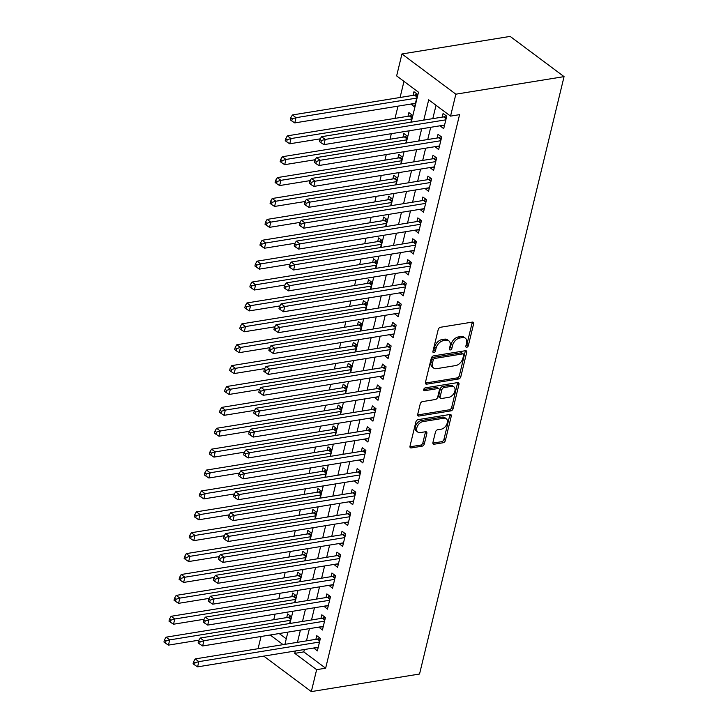 <?xml version="1.0" encoding="UTF-8"?>
<svg xmlns="http://www.w3.org/2000/svg" width="728" height="728" viewBox="0 0 728 728"><rect width="100%" height="100%" fill="white"/><g stroke="black" fill="none" stroke-linecap="round" stroke-linejoin="round"><path stroke-width="1.09" d="M466.748 347.283A1.629 1.046 126.7 0 0 468.341 345.645L473.61 323.86A2.33 1.502 126.7 0 0 473.227 322.286A2.33 1.502 126.7 0 0 472.335 322.104L440.467 327.272A2.33 1.502 126.7 0 0 438.201 329.611L432.933 351.397A1.629 1.046 126.7 0 0 433.196 352.498A1.629 1.046 126.7 0 0 433.824 352.625A1.629 1.046 126.7 0 0 435.408 350.996L436.09 348.175A7.453 4.787 126.7 0 1 443.343 340.695L446 340.258A7.453 4.787 126.7 0 1 448.867 340.85A7.453 4.787 126.7 0 1 450.077 345.9L449.394 348.721A1.629 1.046 126.7 0 0 449.658 349.831A1.629 1.046 126.7 0 0 450.286 349.959A1.629 1.046 126.7 0 0 451.879 348.321L452.552 345.5A7.453 4.787 126.7 0 1 459.805 338.019L462.462 337.592A7.453 4.787 126.7 0 1 465.338 338.174A7.453 4.787 126.7 0 1 466.539 343.234L465.856 346.046A1.629 1.046 126.7 0 0 466.12 347.156A1.629 1.046 126.7 0 0 466.748 347.283M465.884 345.955A1.629 1.046 126.7 0 0 466.885 344.562L472.154 322.777A2.33 1.502 126.7 0 0 472.217 322.122M432.951 351.305A1.629 1.046 126.7 0 0 433.952 349.904L434.634 347.083L436.09 348.175M449.422 348.63A1.629 1.046 126.7 0 0 450.414 347.229L451.096 344.417L452.552 345.5M432.933 442.451A2.33 1.502 126.7 0 0 433.306 444.034A2.33 1.502 126.7 0 0 434.207 444.216L443.143 442.761A2.33 1.502 126.7 0 0 445.409 440.422L451.26 416.234A2.33 1.502 126.7 0 0 450.887 414.651A2.33 1.502 126.7 0 0 449.986 414.469L418.127 419.637A2.33 1.502 126.7 0 0 415.861 421.976L410.001 446.173A2.33 1.502 126.7 0 0 410.383 447.756A2.33 1.502 126.7 0 0 411.274 447.938L422.076 446.182A2.33 1.502 126.7 0 0 424.342 443.843L426.845 433.488A2.33 1.502 126.7 0 0 426.471 431.913A2.33 1.502 126.7 0 0 425.571 431.731L420.22 432.596A6.234 4.004 126.7 0 1 417.817 432.104A6.234 4.004 126.7 0 1 417.399 426.262A6.234 4.004 126.7 0 1 422.868 421.63L443.853 418.218A6.234 4.004 126.7 0 1 446.246 418.709A6.234 4.004 126.7 0 1 446.674 424.551A6.234 4.004 126.7 0 1 441.195 429.192L437.701 429.757A2.33 1.502 126.7 0 0 435.435 432.095L432.933 442.451M304.368 649.522L303.794 651.897L325.644 668.204L316.635 669.669L311.32 691.6L419.537 674.028L564.064 76.622L510.155 36.4L401.947 53.972L396.642 75.903L418.5 92.201L411.256 122.14M325.644 668.204L459.568 114.651L450.55 116.116L455.855 94.185L564.064 76.622M458.567 378.997A2.33 1.502 126.7 0 0 460.833 376.658L466.684 352.461A2.33 1.502 126.7 0 0 466.311 350.887A2.33 1.502 126.7 0 0 465.41 350.705L433.551 355.874A2.33 1.502 126.7 0 0 431.285 358.212L425.434 382.409A2.33 1.502 126.7 0 0 425.807 383.984A2.33 1.502 126.7 0 0 426.708 384.166L458.567 378.997L457.111 377.914A2.33 1.502 126.7 0 0 459.377 375.575L465.228 351.378A2.33 1.502 126.7 0 0 465.292 350.723M458.977 384.348L453.125 408.545A2.33 1.502 126.7 0 1 450.86 410.883L418.991 416.052A2.33 1.502 126.7 0 1 418.09 415.87A2.33 1.502 126.7 0 1 417.717 414.287L420.22 403.94A2.33 1.502 126.7 0 1 422.486 401.601L435.408 399.499A2.33 1.502 126.7 0 0 437.674 397.16L439.339 390.29A2.33 1.502 126.7 0 0 438.966 388.716A2.33 1.502 126.7 0 0 438.065 388.534L424.615 390.718A1.629 1.046 126.7 0 1 423.987 390.59A1.629 1.046 126.7 0 1 423.869 389.061A1.629 1.046 126.7 0 1 425.307 387.842L457.703 382.582A2.33 1.502 126.7 0 1 458.594 382.764A2.33 1.502 126.7 0 1 458.977 384.348L457.521 383.265L451.669 407.452L453.125 408.545M289.589 623.523L291.255 616.652L287.615 613.932L286.723 617.59M294.64 602.638L296.305 595.759L292.665 593.047L291.782 596.696M299.699 581.745L301.356 574.874L297.716 572.153L296.833 575.812M304.75 560.86L306.415 553.981L302.775 551.269L301.883 554.918M309.8 539.967L311.466 533.096L307.826 530.375L306.943 534.034M314.86 519.082L316.516 512.203L312.876 509.491L311.994 513.149M319.911 498.198L321.576 491.318L317.936 488.597L317.044 492.255M324.961 477.304L326.626 470.434L322.986 467.713L322.104 471.371M330.021 456.42L331.677 449.54L328.037 446.819L327.154 450.477M335.071 435.526L336.736 428.656L333.096 425.935L332.205 429.593M340.122 414.642L341.787 407.762L338.147 405.05L337.264 408.699M345.181 393.748L346.837 386.877L343.197 384.156L342.315 387.815M350.232 372.863L351.897 365.984L348.248 363.272L347.365 366.921M355.282 351.97L356.947 345.099L353.308 342.378L352.425 346.037M360.342 331.085L361.998 324.206L358.358 321.494L357.475 325.143M365.392 310.192L367.058 303.321L363.409 300.6L362.526 304.259M370.443 289.307L372.108 282.428L368.468 279.716L367.585 283.374M375.502 268.423L377.159 261.543L373.519 258.822L372.636 262.48M380.553 247.529L382.218 240.659L378.569 237.938L377.686 241.596M385.603 226.645L387.269 219.765L383.629 217.053L382.746 220.702M390.663 205.751L392.319 198.881L388.679 196.16L387.796 199.818M395.714 184.867L397.379 177.987L393.73 175.275L392.847 178.924M400.764 163.973L402.429 157.102L398.789 154.382L397.907 158.04M405.824 143.088L407.48 136.209L403.84 133.497L402.957 137.146M410.874 122.195L412.539 115.324L408.89 112.603L408.008 116.262M440.103 125.78L443.698 128.71L446.728 116.171L443.088 113.459L442.205 117.108M435.053 146.665L438.647 149.595L441.678 137.064L438.029 134.343L437.146 138.002M430.002 167.558L433.588 170.488L436.618 157.949L432.978 155.237L432.095 158.886M424.943 188.443L428.537 191.373L431.567 178.842L427.928 176.121L427.045 179.78M419.892 209.336L423.487 212.257L426.517 199.727L422.868 197.015L421.985 200.664M414.842 230.221L418.427 233.151L421.457 220.62L417.817 217.899L416.935 221.558M409.782 251.114L413.377 254.036L416.407 241.505L412.767 238.784L411.884 242.442M404.732 271.999L408.326 274.929L411.356 262.399L407.716 259.678L406.825 263.336M399.681 292.884L403.267 295.814L406.297 283.283L402.657 280.562L401.774 284.22M394.621 313.777L398.216 316.707L401.246 304.168L397.606 301.456L396.724 305.114M389.571 334.662L393.166 337.592L396.196 325.061L392.556 322.34L391.664 325.998M384.521 355.555L388.106 358.485L391.136 345.946L387.496 343.234L386.614 346.883M379.461 376.44L383.055 379.37L386.086 366.839L382.446 364.118L381.563 367.776M374.41 397.333L378.005 400.264L381.035 387.724L377.395 385.012L376.503 388.661M369.36 418.218L372.945 421.148L375.976 408.617L372.336 405.896L371.453 409.555M364.3 439.111L367.895 442.033L370.925 429.502L367.285 426.79L366.402 430.439M359.25 459.996L362.844 462.926L365.875 450.395L362.235 447.675L361.343 451.333M354.199 480.88L357.785 483.811L360.815 471.28L357.175 468.559L356.292 472.217M349.14 501.774L352.734 504.704L355.764 492.174L352.125 489.453L351.242 493.111M344.089 522.659L347.684 525.589L350.714 513.058L347.074 510.337L346.182 513.995M339.039 543.552L342.624 546.482L345.654 533.942L342.014 531.231L341.132 534.889M333.979 564.437L337.574 567.367L340.604 554.836L336.964 552.115L336.081 555.773M328.929 585.33L332.523 588.26L335.553 575.721L331.913 573.009L331.022 576.658M323.878 606.215L327.464 609.145L330.503 596.614L326.854 593.893L325.971 597.552M318.819 627.108L322.413 630.029L325.443 617.499L321.803 614.787L320.921 618.436M436.036 105.287L432.805 118.637M430.703 127.3L427.746 139.53M425.653 148.194L422.695 160.415M420.602 169.078L417.644 181.308M415.542 189.972L412.585 202.193M410.492 210.856L407.534 223.077M405.441 231.75L402.484 243.971M400.382 252.634L397.433 264.856M395.331 273.528L392.374 285.749M390.281 294.412L387.323 306.634M385.221 315.306L382.273 327.527M380.171 336.19L377.213 348.412M375.12 357.075L372.163 369.305M370.061 377.969L367.112 390.19M365.01 398.853L362.053 411.074M359.96 419.747L357.002 431.968M354.9 440.631L351.952 452.852M349.849 461.525L346.892 473.746M344.799 482.409L341.841 494.63M339.749 503.303L336.791 515.524M334.689 524.187L331.731 536.409M329.638 545.081L326.681 557.302M324.588 565.965L321.63 578.187M319.528 586.85L316.571 599.08M314.478 607.744L311.52 619.965M309.427 628.628L306.47 640.849M313.768 647.993L317.363 650.923L320.393 638.392L316.753 635.671L315.861 639.33M403.976 81.372L400.082 97.479M397.989 106.142L395.031 118.373M391.318 133.697L389.981 139.257M386.268 154.591L384.921 160.142M381.217 175.475L379.87 181.035M376.158 196.36L374.82 201.92M371.107 217.253L369.76 222.814M366.057 238.138L364.71 243.698M360.997 259.031L359.659 264.592M355.947 279.916L354.6 285.476M350.896 300.81L349.549 306.37M345.836 321.694L344.499 327.254M340.786 342.588L339.439 348.139M335.735 363.472L334.389 369.032M330.676 384.366L329.338 389.917M325.625 405.25L324.279 410.81M320.575 426.135L319.228 431.695M315.524 447.028L314.178 452.589M310.465 467.913L309.118 473.473M305.414 488.806L304.067 494.367M300.364 509.691L299.017 515.251M295.304 530.585L293.957 536.145M290.254 551.469L288.907 557.029M285.203 572.363L283.856 577.914M280.144 593.247L278.797 598.807M275.093 614.141L273.746 619.692M279.188 633.542L286.259 638.811M410.965 104.04L414.56 106.971L417.59 94.431L413.95 91.719L413.067 95.377M258.067 648.712L261.024 636.49M263.754 656.11L311.32 691.6M295.35 650.987L294.776 653.362L316.635 669.669M450.55 116.116L428.692 99.818L423.787 120.102M421.685 128.765L418.736 140.986M416.634 149.659L413.677 161.88M411.584 170.543L408.626 182.764M406.524 191.437L403.576 203.658M401.474 212.321L398.516 224.543M396.423 233.215L393.466 245.436M391.373 254.099L388.415 266.321M386.313 274.993L383.356 287.214M381.263 295.877L378.305 308.099M376.212 316.762L373.255 328.992M371.153 337.656L368.195 349.877M366.102 358.54L363.145 370.761M361.052 379.434L358.094 391.655M355.992 400.318L353.034 412.539M350.942 421.212L347.984 433.433M345.891 442.096L342.934 454.317M340.831 462.99L337.874 475.211M335.781 483.874L332.823 496.096M330.73 504.759L327.773 516.989M325.671 525.652L322.713 537.874M320.62 546.537L317.663 558.767M315.57 567.43L312.612 579.652M310.51 588.315L307.553 600.536M305.46 609.209L302.502 621.43M300.409 630.093L297.452 642.314M455.855 94.185L401.947 53.972M284.921 644.353L287.879 632.131M289.971 623.459L292.929 611.238M295.022 602.575L297.979 590.353M300.082 581.69L303.039 569.46M305.132 560.797L308.09 548.575M310.183 539.912L313.14 527.682M315.242 519.019L318.191 506.797M320.293 498.134L323.25 485.913M325.343 477.24L328.301 465.019M330.403 456.356L333.351 444.135M335.453 435.462L338.411 423.241M340.504 414.578L343.461 402.356M345.563 393.684L348.512 381.463M350.614 372.8L353.571 360.578M355.664 351.915L358.622 339.685M360.724 331.022L363.672 318.8M365.774 310.137L368.732 297.916M370.825 289.244L373.783 277.022M375.876 268.359L378.833 256.138M380.935 247.465L383.893 235.244M385.986 226.581L388.943 214.36M391.036 205.687L393.994 193.466M396.096 184.803L399.053 172.582M401.146 163.909L404.104 151.688M406.197 143.025L409.154 130.803M270.17 635.007L283.092 644.644M303.794 651.897L294.776 653.362M410.92 104.25L415.388 103.522M440.058 125.989L444.526 125.262M434.998 146.874L439.475 146.155M429.948 167.768L434.425 167.04M424.897 188.652L429.365 187.933M419.838 209.546L424.315 208.818M414.787 230.43L419.264 229.702M409.737 251.324L414.205 250.596M404.677 272.208L409.154 271.48M399.627 293.102L404.104 292.374M394.576 313.986L399.044 313.258M389.516 334.88L393.994 334.152M384.466 355.764L388.943 355.036M379.415 376.649L383.884 375.93M374.356 397.543L378.833 396.815M369.305 418.427L373.783 417.708M364.255 439.321L368.723 438.593M359.195 460.205L363.672 459.477M354.145 481.099L358.622 480.371M349.094 501.983L353.571 501.255M344.035 522.877L348.512 522.149M338.984 543.761L343.461 543.033M333.934 564.655L338.411 563.927M328.874 585.54L333.351 584.812M323.824 606.424L328.301 605.705M318.773 627.318L323.25 626.59M313.713 648.202L318.191 647.474M465.338 338.174L463.873 337.091A7.453 4.787 126.7 0 0 461.006 336.5L462.462 337.592M451.096 344.417A7.453 4.787 126.7 0 1 458.349 336.937L461.006 336.5M448.867 340.85L447.411 339.758A7.453 4.787 126.7 0 0 444.544 339.175L446 340.258M434.634 347.083A7.453 4.787 126.7 0 1 441.887 339.603L444.544 339.175M425.361 383.065L457.111 377.914M463.663 355.118A1.629 1.046 126.7 0 0 463.399 354.017A1.629 1.046 126.7 0 0 462.771 353.89L434.798 358.431A1.629 1.046 126.7 0 0 433.215 360.069L432.496 363.035A7.453 4.787 126.7 0 0 433.706 368.095A7.453 4.787 126.7 0 0 436.572 368.677L455.692 365.574A7.453 4.787 126.7 0 0 462.944 358.094L463.663 355.118M463.399 354.017L461.943 352.925A1.629 1.046 126.7 0 0 461.315 352.798L462.771 353.89M433.706 368.095L432.25 367.003A7.453 4.787 126.7 0 1 431.04 361.952L431.759 358.977A1.629 1.046 126.7 0 1 433.342 357.339L461.315 352.798M417.654 414.951L449.394 409.791A2.33 1.502 126.7 0 0 451.669 407.452M438.966 388.716L437.501 387.624A2.33 1.502 126.7 0 0 436.609 387.442L423.705 389.535M448.821 397.324A6.234 4.004 126.7 0 0 454.299 392.683A6.234 4.004 126.7 0 0 453.872 386.841A6.234 4.004 126.7 0 0 451.478 386.35L444.08 387.551A2.33 1.502 126.7 0 0 441.814 389.889L440.158 396.76A2.33 1.502 126.7 0 0 440.531 398.343A2.33 1.502 126.7 0 0 441.432 398.525L448.821 397.324M453.872 386.841L452.416 385.758A6.234 4.004 126.7 0 0 450.013 385.267L451.478 386.35M440.531 398.343L439.075 397.251A2.33 1.502 126.7 0 1 438.702 395.677L440.358 388.807A2.33 1.502 126.7 0 1 442.624 386.468L450.013 385.267M457.521 383.265A2.33 1.502 126.7 0 0 457.584 382.6M446.246 418.709L444.79 417.626A6.234 4.004 126.7 0 0 442.397 417.135L443.853 418.218M417.817 432.104L416.361 431.022A6.234 4.004 126.7 0 1 415.943 425.179A6.234 4.004 126.7 0 1 421.412 420.538L442.397 417.135M409.937 446.828L420.62 445.099A2.33 1.502 126.7 0 0 422.886 442.761L425.389 432.405A2.33 1.502 126.7 0 0 425.452 431.75M432.86 443.106L441.687 441.678A2.33 1.502 126.7 0 0 443.953 439.339L449.804 415.142A2.33 1.502 126.7 0 0 449.868 414.487M416.907 93.921L415.215 94.877A2.375 1.529 -53.3 0 1 414.505 95.141L292.41 114.96L296.05 117.681L294.785 122.905L415.442 103.312M416.707 98.089L296.05 117.681L292.237 118.81L290.781 117.727L290.272 119.811L291.728 120.903L292.237 118.81M294.785 122.905L291.728 120.903M290.781 117.727L292.41 114.96M446.109 118.719L443.643 116.88L321.549 136.7L325.189 139.421L445.845 119.829M321.376 140.549L319.92 139.467L319.41 141.551L320.866 142.643L321.376 140.549L325.189 139.421L323.924 144.635L444.581 125.052M443.643 116.88A2.375 1.529 126.7 0 0 444.353 116.617L446.046 115.661M321.549 136.7L319.92 139.467M320.866 142.643L323.924 144.635M411.848 114.815L410.164 115.77A2.375 1.529 -53.3 0 1 409.454 116.025L287.36 135.845L291 138.566L289.735 143.789L320.293 138.83M411.657 118.983L291 138.566L287.187 139.694L285.722 138.611L285.221 140.704L286.677 141.787L287.187 139.694M289.735 143.789L286.677 141.787M285.722 138.611L287.36 135.845M406.797 135.699L405.105 136.655A2.375 1.529 -53.3 0 1 404.395 136.919L282.3 156.738L285.949 159.459L284.684 164.674L315.242 159.714M406.597 139.867L285.949 159.459L282.127 160.588L280.671 159.496L280.171 161.589L281.627 162.672L282.127 160.588M284.684 164.674L281.627 162.672M280.671 159.496L282.3 156.738M401.747 156.593L400.054 157.548A2.375 1.529 -53.3 0 1 399.344 157.803L277.25 177.623L280.89 180.344L279.625 185.567L310.183 180.608M401.547 160.752L280.89 180.344L277.077 181.472L275.621 180.389L275.111 182.473L276.567 183.565L277.077 181.472M279.625 185.567L276.567 183.565M275.621 180.389L277.25 177.623M396.687 177.477L395.004 178.433A2.375 1.529 -53.3 0 1 394.294 178.697L272.199 198.517L275.839 201.228L274.574 206.452L305.132 201.492M396.496 181.645L275.839 201.228L272.026 202.366L270.561 201.274L270.061 203.367L271.517 204.45L272.026 202.366M274.574 206.452L271.517 204.45M270.561 201.274L272.199 198.517M441.059 139.612L438.593 137.765L316.498 157.585L320.138 160.306L440.795 140.722M316.325 161.434L314.86 160.351L314.36 162.444L315.816 163.527L316.325 161.434L320.138 160.306L318.873 165.529L439.53 145.937M438.593 137.765A2.375 1.529 126.7 0 0 439.303 137.51L440.995 136.555M316.498 157.585L314.86 160.351M315.816 163.527L318.873 165.529M436.008 160.497L433.542 158.659L311.438 178.478L315.088 181.199L435.735 161.607M311.266 182.328L309.81 181.236L309.309 183.329L310.765 184.412L311.266 182.328L315.088 181.199L313.823 186.413L434.47 166.83M433.542 158.659A2.375 1.529 126.7 0 0 434.252 158.395L435.936 157.439M311.438 178.478L309.81 181.236M310.765 184.412L313.823 186.413M430.949 181.381L428.483 179.543L306.388 199.363L310.028 202.084L430.685 182.491M306.215 203.212L304.759 202.129L304.249 204.213L305.705 205.305L306.215 203.212L310.028 202.084L308.763 207.307L429.42 187.715M428.483 179.543A2.375 1.529 126.7 0 0 429.192 179.279L430.885 178.333M306.388 199.363L304.759 202.129M305.705 205.305L308.763 207.307M425.898 202.275L423.432 200.437L301.337 220.256L304.977 222.968L425.634 203.385M301.164 224.106L299.699 223.014L299.199 225.107L300.655 226.19L301.164 224.106L304.977 222.968L303.713 228.192L424.369 208.608M423.432 200.437A2.375 1.529 126.7 0 0 424.142 200.173L425.834 199.217M301.337 220.256L299.699 223.014M300.655 226.19L303.713 228.192M391.637 198.371L389.944 199.317A2.375 1.529 -53.3 0 1 389.234 199.581L267.14 219.401L270.789 222.122L269.524 227.345L300.082 222.386M391.436 202.53L270.789 222.122L266.967 223.25L265.511 222.167L265.01 224.251L266.466 225.343L266.967 223.25M269.524 227.345L266.466 225.343M265.511 222.167L267.14 219.401M420.848 223.159L418.382 221.321L296.278 241.141L299.927 243.862L420.575 224.269M296.105 244.99L294.649 243.907L294.148 245.991L295.604 247.083L296.105 244.99L299.927 243.862L298.662 249.085L419.31 229.493M418.382 221.321A2.375 1.529 126.7 0 0 419.091 221.057L420.775 220.111M296.278 241.141L294.649 243.907M295.604 247.083L298.662 249.085M386.586 219.255L384.894 220.211A2.375 1.529 -53.3 0 1 384.184 220.466L262.089 240.295L265.729 243.006L264.464 248.23L295.022 243.27M386.386 223.423L265.729 243.006L261.916 244.144L260.46 243.052L259.951 245.145L261.407 246.228L261.916 244.144M264.464 248.23L261.407 246.228M260.46 243.052L262.089 240.295M415.788 244.053L413.322 242.206L291.227 262.034L294.867 264.746L415.524 245.163M291.054 265.884L289.598 264.792L289.089 266.885L290.545 267.968L291.054 265.884L294.867 264.746L293.602 269.97L414.259 250.386M413.322 242.206A2.375 1.529 126.7 0 0 414.032 241.951L415.724 240.995M291.227 262.034L289.598 264.792M290.545 267.968L293.602 269.97M381.527 240.14L379.843 241.095A2.375 1.529 -53.3 0 1 379.133 241.359L257.039 261.179L260.679 263.9L259.414 269.123L289.971 264.164M381.336 244.308L260.679 263.9L256.866 265.028L255.401 263.946L254.9 266.029L256.356 267.121L256.866 265.028M259.414 269.123L256.356 267.121M255.401 263.946L257.039 261.179M410.738 264.937L408.272 263.099L286.177 282.919L289.817 285.64L410.474 266.048M286.004 286.768L284.539 285.685L284.038 287.769L285.494 288.861L286.004 286.768L289.817 285.64L288.552 290.863L409.209 271.271M408.272 263.099A2.375 1.529 126.7 0 0 408.981 262.835L410.674 261.88M286.177 282.919L284.539 285.685M285.494 288.861L288.552 290.863M376.476 261.034L374.784 261.989A2.375 1.529 -53.3 0 1 374.074 262.244L251.979 282.073L255.628 284.784L254.363 290.008L284.921 285.048M376.276 265.201L255.628 284.784L251.806 285.922L250.35 284.83L249.85 286.923L251.306 288.006L251.806 285.922M254.363 290.008L251.306 288.006M250.35 284.83L251.979 282.073M405.687 285.831L403.221 283.984L281.117 303.813L284.766 306.524L405.414 286.941M280.944 307.662L279.488 306.57L278.988 308.663L280.444 309.746L280.944 307.662L284.766 306.524L283.501 311.748L404.149 292.165M403.221 283.984A2.375 1.529 126.7 0 0 403.931 283.729L405.614 282.773M281.117 303.813L279.488 306.57M280.444 309.746L283.501 311.748M371.426 281.918L369.733 282.874A2.375 1.529 -53.3 0 1 369.023 283.137L246.929 302.957L250.569 305.678L249.304 310.901L279.861 305.933M371.225 286.086L250.569 305.678L246.756 306.806L245.3 305.724L244.79 307.808L246.246 308.899L246.756 306.806M249.304 310.901L246.246 308.899M245.3 305.724L246.929 302.957M400.627 306.716L398.161 304.877L276.067 324.697L279.707 327.418L400.364 307.826M275.894 328.546L274.438 327.464L273.928 329.547L275.384 330.639L275.894 328.546L279.707 327.418L278.442 332.641L399.099 313.049M398.161 304.877A2.375 1.529 126.7 0 0 398.871 304.613L400.564 303.658M276.067 324.697L274.438 327.464M275.384 330.639L278.442 332.641M366.375 302.812L364.683 303.767A2.375 1.529 -53.3 0 1 363.973 304.022L241.878 323.851L245.518 326.563L244.253 331.786L274.811 326.827M366.175 306.979L245.518 326.563L241.705 327.7L240.24 326.608L239.739 328.701L241.196 329.784L241.705 327.7M244.253 331.786L241.196 329.784M240.24 326.608L241.878 323.851M395.577 327.609L393.111 325.762L271.016 345.591L274.656 348.303L395.313 328.719M270.843 349.44L269.387 348.348L268.878 350.441L270.334 351.524L270.843 349.44L274.656 348.303L273.391 353.526L394.048 333.934M393.111 325.762A2.375 1.529 126.7 0 0 393.821 325.507L395.513 324.551M271.016 345.591L269.387 348.348M270.334 351.524L273.391 353.526M361.316 323.696L359.632 324.652A2.375 1.529 -53.3 0 1 358.922 324.916L236.818 344.735L240.468 347.456L239.203 352.671L269.76 347.711M361.115 327.864L240.468 347.456L236.646 348.585L235.19 347.502L234.689 349.586L236.145 350.678L236.646 348.585M239.203 352.671L236.145 350.678M235.19 347.502L236.818 344.735M390.526 348.494L388.06 346.655L265.957 366.475L269.606 369.196L390.254 349.604M265.784 370.325L264.328 369.242L263.827 371.326L265.283 372.418L265.784 370.325L269.606 369.196L268.341 374.41L388.989 354.827M388.06 346.655A2.375 1.529 126.7 0 0 388.77 346.392L390.454 345.436M265.957 366.475L264.328 369.242M265.283 372.418L268.341 374.41M356.265 344.59L354.572 345.545A2.375 1.529 -53.3 0 1 353.863 345.8L231.768 365.62L235.408 368.341L234.143 373.564L264.701 368.605M356.065 348.757L235.408 368.341L231.595 369.469L230.139 368.386L229.629 370.479L231.085 371.562L231.595 369.469M234.143 373.564L231.085 371.562M230.139 368.386L231.768 365.62M385.467 369.387L383.001 367.54L260.906 387.36L264.546 390.081L385.203 370.497M260.733 391.209L259.277 390.126L258.768 392.219L260.224 393.302L260.733 391.209L264.546 390.081L263.281 395.304L383.938 375.712M383.001 367.54A2.375 1.529 126.7 0 0 383.711 367.285L385.403 366.33M260.906 387.36L259.277 390.126M260.224 393.302L263.281 395.304M351.214 365.474L349.522 366.43A2.375 1.529 -53.3 0 1 348.812 366.694L226.717 386.513L230.357 389.234L229.093 394.449L259.65 389.489M351.014 369.642L230.357 389.234L226.544 390.363L225.079 389.271L224.579 391.364L226.035 392.447L226.544 390.363M229.093 394.449L226.035 392.447M225.079 389.271L226.717 386.513M380.416 390.272L377.95 388.434L255.856 408.253L259.496 410.965L380.153 391.382M255.683 412.103L254.227 411.011L253.717 413.104L255.173 414.186L255.683 412.103L259.496 410.965L258.231 416.189L378.888 396.605M377.95 388.434A2.375 1.529 126.7 0 0 378.66 388.17L380.353 387.214M255.856 408.253L254.227 411.011M255.173 414.186L258.231 416.189M346.155 386.368L344.471 387.314A2.375 1.529 -53.3 0 1 343.762 387.578L221.658 407.398L225.307 410.119L224.042 415.342L254.6 410.383M345.955 390.526L225.307 410.119L221.485 411.247L220.029 410.164L219.528 412.248L220.984 413.34L221.485 411.247M224.042 415.342L220.984 413.34M220.029 410.164L221.658 407.398M375.366 411.156L372.9 409.318L250.796 429.138L254.445 431.859L375.093 412.266M250.623 432.987L249.167 431.904L248.667 433.988L250.123 435.08L250.623 432.987L254.445 431.859L253.18 437.082L373.828 417.49M372.9 409.318A2.375 1.529 126.7 0 0 373.61 409.054L375.293 408.108M250.796 429.138L249.167 431.904M250.123 435.08L253.18 437.082M341.104 407.252L339.412 408.208A2.375 1.529 -53.3 0 1 338.702 408.472L216.607 428.291L220.247 431.003L218.982 436.227L249.54 431.267M340.904 411.42L220.247 431.003L216.434 432.141L214.978 431.049L214.469 433.142L215.925 434.225L216.434 432.141M218.982 436.227L215.925 434.225M214.978 431.049L216.607 428.291M370.306 432.05L367.84 430.212L245.746 450.031L249.386 452.743L370.042 433.16M245.573 453.881L244.117 452.789L243.607 454.882L245.063 455.965L245.573 453.881L249.386 452.743L248.13 457.967L368.778 438.383M367.84 430.212A2.375 1.529 126.7 0 0 368.55 429.948L370.243 428.992M245.746 450.031L244.117 452.789M245.063 455.965L248.13 457.967M336.054 428.146L334.361 429.092A2.375 1.529 -53.3 0 1 333.651 429.356L211.557 449.176L215.197 451.897L213.932 457.12L244.49 452.161M335.854 432.305L215.197 451.897L211.384 453.025L209.919 451.942L209.418 454.026L210.874 455.118L211.384 453.025M213.932 457.12L210.874 455.118M209.919 451.942L211.557 449.176M365.256 452.934L362.79 451.096L240.695 470.916L244.335 473.637L364.992 454.045M240.522 474.765L239.066 473.682L238.556 475.766L240.013 476.858L240.522 474.765L244.335 473.637L243.07 478.86L363.727 459.268M362.79 451.096A2.375 1.529 126.7 0 0 363.5 450.832L365.192 449.877M240.695 470.916L239.066 473.682M240.013 476.858L243.07 478.86M330.994 449.03L329.311 449.986A2.375 1.529 -53.3 0 1 328.601 450.241L206.497 470.07L210.146 472.781L208.881 478.005L239.439 473.045M330.794 453.198L210.146 472.781L206.324 473.919L204.868 472.827L204.368 474.92L205.824 476.003L206.324 473.919M208.881 478.005L205.824 476.003M204.868 472.827L206.497 470.07M360.205 473.828L357.739 471.981L235.635 491.81L239.285 494.521L359.932 474.938M235.463 495.659L234.006 494.567L233.506 496.66L234.962 497.743L235.463 495.659L239.285 494.521L238.02 499.745L358.667 480.161M357.739 471.981A2.375 1.529 126.7 0 0 358.449 471.726L360.132 470.77M235.635 491.81L234.006 494.567M234.962 497.743L238.02 499.745M325.944 469.915L324.251 470.87A2.375 1.529 -53.3 0 1 323.541 471.134L201.447 490.954L205.087 493.675L203.822 498.898L234.38 493.93M325.744 474.083L205.087 493.675L201.274 494.803L199.818 493.72L199.308 495.804L200.764 496.896L201.274 494.803M203.822 498.898L200.764 496.896M199.818 493.72L201.447 490.954M355.146 494.712L352.68 492.874L230.585 512.694L234.225 515.415L354.882 495.823M230.412 516.543L228.956 515.46L228.446 517.544L229.902 518.636L230.412 516.543L234.225 515.415L232.969 520.638L353.617 501.046M352.68 492.874A2.375 1.529 126.7 0 0 353.389 492.61L355.082 491.655M230.585 512.694L228.956 515.46M229.902 518.636L232.969 520.638M320.893 490.809L319.201 491.764A2.375 1.529 -53.3 0 1 318.491 492.019L196.396 511.848L200.036 514.56L198.771 519.783L229.329 514.823M320.693 494.976L200.036 514.56L196.223 515.697L194.767 514.605L194.258 516.698L195.714 517.781L196.223 515.697M198.771 519.783L195.714 517.781M194.767 514.605L196.396 511.848M350.095 515.606L347.629 513.759L225.534 533.588L229.174 536.299L349.831 516.716M225.362 537.437L223.906 536.345L223.396 538.438L224.852 539.521L225.362 537.437L229.174 536.299L227.91 541.523L348.566 521.94M347.629 513.759A2.375 1.529 126.7 0 0 348.339 513.504L350.031 512.548M225.534 533.588L223.906 536.345M224.852 539.521L227.91 541.523M315.834 511.693L314.15 512.649A2.375 1.529 -53.3 0 1 313.44 512.912L191.337 532.732L194.986 535.453L193.721 540.677L224.279 535.708M315.634 515.861L194.986 535.453L191.164 536.582L189.708 535.499L189.207 537.582L190.663 538.675L191.164 536.582M193.721 540.677L190.663 538.675M189.708 535.499L191.337 532.732M345.045 536.49L342.579 534.652L220.475 554.472L224.124 557.193L344.772 537.601M220.302 558.321L218.846 557.239L218.345 559.322L219.801 560.414L220.302 558.321L224.124 557.193L222.859 562.407L343.507 542.824M342.579 534.652A2.375 1.529 126.7 0 0 343.288 534.388L344.972 533.433M220.475 554.472L218.846 557.239M219.801 560.414L222.859 562.407M310.783 532.587L309.091 533.542A2.375 1.529 -53.3 0 1 308.381 533.797L186.286 553.626L189.926 556.338L188.661 561.561L219.219 556.601M310.583 536.754L189.926 556.338L186.113 557.475L184.657 556.383L184.148 558.476L185.604 559.559L186.113 557.475M188.661 561.561L185.604 559.559M184.657 556.383L186.286 553.626M339.985 557.384L337.519 555.537L215.424 575.357L219.064 578.077L339.721 558.494M215.251 579.206L213.795 578.123L213.286 580.216L214.742 581.299L215.251 579.206L219.064 578.077L217.809 583.301L338.456 563.709M337.519 555.537A2.375 1.529 126.7 0 0 338.229 555.282L339.921 554.327M215.424 575.357L213.795 578.123M214.742 581.299L217.809 583.301M305.733 553.471L304.04 554.427A2.375 1.529 -53.3 0 1 303.33 554.69L181.236 574.51L184.876 577.231L183.611 582.445L214.168 577.486M305.533 557.639L184.876 577.231L181.063 578.36L179.607 577.277L179.097 579.361L180.553 580.453L181.063 578.36M183.611 582.445L180.553 580.453M179.607 577.277L181.236 574.51M334.935 578.269L332.469 576.43L210.374 596.25L214.014 598.971L334.671 579.379M210.201 600.1L208.745 599.008L208.235 601.101L209.691 602.183L210.201 600.1L214.014 598.971L212.749 604.185L333.406 584.602M332.469 576.43A2.375 1.529 126.7 0 0 333.178 576.167L334.871 575.211M210.374 596.25L208.745 599.008M209.691 602.183L212.749 604.185M300.673 574.365L298.99 575.32A2.375 1.529 -53.3 0 1 298.28 575.575L176.176 595.395L179.825 598.116L178.56 603.339L209.118 598.38M300.473 578.533L179.825 598.116L176.003 599.244L174.547 598.161L174.047 600.254L175.503 601.337L176.003 599.244M178.56 603.339L175.503 601.337M174.547 598.161L176.176 595.395M329.884 599.153L327.418 597.315L205.314 617.135L208.963 619.856L329.611 600.263M205.141 620.984L203.685 619.901L203.185 621.985L204.641 623.077L205.141 620.984L208.963 619.856L207.698 625.079L328.346 605.487M327.418 597.315A2.375 1.529 126.7 0 0 328.128 597.06L329.811 596.105M205.314 617.135L203.685 619.901M204.641 623.077L207.698 625.079M295.623 595.249L293.93 596.205A2.375 1.529 -53.3 0 1 293.22 596.469L171.126 616.288L174.766 619L173.51 624.224L204.058 619.264M295.422 599.417L174.766 619L170.953 620.138L169.497 619.046L168.987 621.139L170.443 622.222L170.953 620.138M173.51 624.224L170.443 622.222M169.497 619.046L171.126 616.288M324.834 620.047L322.358 618.209L200.264 638.028L203.904 640.74L324.561 621.157M200.091 641.878L198.635 640.786L198.125 642.879L199.581 643.962L200.091 641.878L203.904 640.74L202.648 645.964L323.296 626.38M322.358 618.209A2.375 1.529 126.7 0 0 323.068 617.945L324.761 616.989M200.264 638.028L198.635 640.786M199.581 643.962L202.648 645.964M290.572 616.143L288.88 617.089A2.375 1.529 -53.3 0 1 288.17 617.353L166.075 637.173L169.715 639.894L168.45 645.117L199.008 640.158M290.372 620.302L169.715 639.894L165.902 641.022L164.446 639.939L163.937 642.023L165.393 643.115L165.902 641.022M168.45 645.117L165.393 643.115M164.446 639.939L166.075 637.173M319.774 640.931L317.308 639.093L195.213 658.913L198.853 661.634L319.51 642.041M195.04 662.762L193.584 661.679L193.075 663.763L194.531 664.855L195.04 662.762L198.853 661.634L197.588 666.857L318.245 647.265M317.308 639.093A2.375 1.529 126.7 0 0 318.018 638.829L319.71 637.883M195.213 658.913L193.584 661.679M194.531 664.855L197.588 666.857M466.885 344.562L468.341 345.645M433.952 349.904L435.408 350.996M450.414 347.229L451.879 348.321M458.349 336.937L459.805 338.019M441.887 339.603L443.343 340.695M472.154 322.777L473.61 323.86M425.38 383.183L426.708 384.166M465.228 351.378L466.684 352.461M459.377 375.575L460.833 376.658M433.342 357.339L434.798 358.431M431.759 358.977L433.215 360.069M431.04 361.952L432.496 363.035M449.394 409.791L450.86 410.883M417.663 415.06L418.991 416.052M436.609 387.442L438.065 388.534M423.678 390.017L424.615 390.718M442.624 386.468L444.08 387.551M440.358 388.807L441.814 389.889M438.702 395.677L440.158 396.76M421.412 420.538L422.868 421.63M425.389 432.405L426.845 433.488M422.886 442.761L424.342 443.843M420.62 445.099L422.076 446.182M409.946 446.947L411.274 447.938M449.804 415.142L451.26 416.234M443.953 439.339L445.409 440.422M441.687 441.678L443.143 442.761M432.878 443.225L434.207 444.216M415.215 94.877L417.135 96.314M414.505 95.141L416.971 96.979M446.273 118.054L444.353 116.617M410.164 115.77L412.084 117.199M409.454 116.025L411.921 117.872M405.105 136.655L407.025 138.083M404.395 136.919L406.87 138.757M400.054 157.548L401.974 158.977M399.344 157.803L401.811 159.641M395.004 178.433L396.924 179.862M394.294 178.697L396.76 180.535M441.223 138.939L439.303 137.51M436.172 159.823L434.252 158.395M431.113 180.717L429.192 179.279M426.062 201.601L424.142 200.173M389.944 199.317L391.864 200.755M389.234 199.581L391.709 201.419M421.012 222.495L419.091 221.057M384.894 220.211L386.814 221.64M384.184 220.466L386.65 222.313M415.952 243.38L414.032 241.951M379.843 241.095L381.763 242.533M379.133 241.359L381.599 243.198M410.901 264.273L408.981 262.835M374.784 261.989L376.713 263.418M374.074 262.244L376.549 264.091M405.851 285.158L403.931 283.729M369.733 282.874L371.653 284.311M369.023 283.137L371.489 284.976M400.791 306.051L398.871 304.613M364.683 303.767L366.603 305.196M363.973 304.022L366.439 305.869M395.741 326.936L393.821 325.507M359.632 324.652L361.552 326.089M358.922 324.916L361.388 326.754M390.69 347.829L388.77 346.392M354.572 345.545L356.493 346.974M353.863 345.8L356.329 347.647M385.631 368.714L383.711 367.285M349.522 366.43L351.442 367.858M348.812 366.694L351.278 368.532M380.58 389.598L378.66 388.17M344.471 387.314L346.392 388.752M343.762 387.578L346.228 389.416M375.53 410.492L373.61 409.054M339.412 408.208L341.332 409.637M338.702 408.472L341.168 410.31M370.47 431.376L368.55 429.948M334.361 429.092L336.281 430.53M333.651 429.356L336.118 431.194M365.42 452.27L363.5 450.832M329.311 449.986L331.231 451.415M328.601 450.241L331.067 452.088M360.369 473.155L358.449 471.726M324.251 470.87L326.171 472.308M323.541 471.134L326.007 472.973M355.31 494.048L353.389 492.61M319.201 491.764L321.121 493.193M318.491 492.019L320.957 493.866M350.259 514.933L348.339 513.504M314.15 512.649L316.07 514.086M313.44 512.912L315.906 514.751M345.209 535.826L343.288 534.388M309.091 533.542L311.011 534.971M308.381 533.797L310.847 535.644M340.149 556.711L338.229 555.282M304.04 554.427L305.96 555.864M303.33 554.69L305.796 556.529M335.098 577.595L333.178 576.167M298.99 575.32L300.91 576.749M298.28 575.575L300.746 577.422M330.048 598.489L328.128 597.06M293.93 596.205L295.85 597.633M293.22 596.469L295.686 598.307M324.988 619.373L323.068 617.945M288.88 617.089L290.8 618.527M288.17 617.353L290.636 619.191M319.938 640.267L318.018 638.829"/></g></svg>
